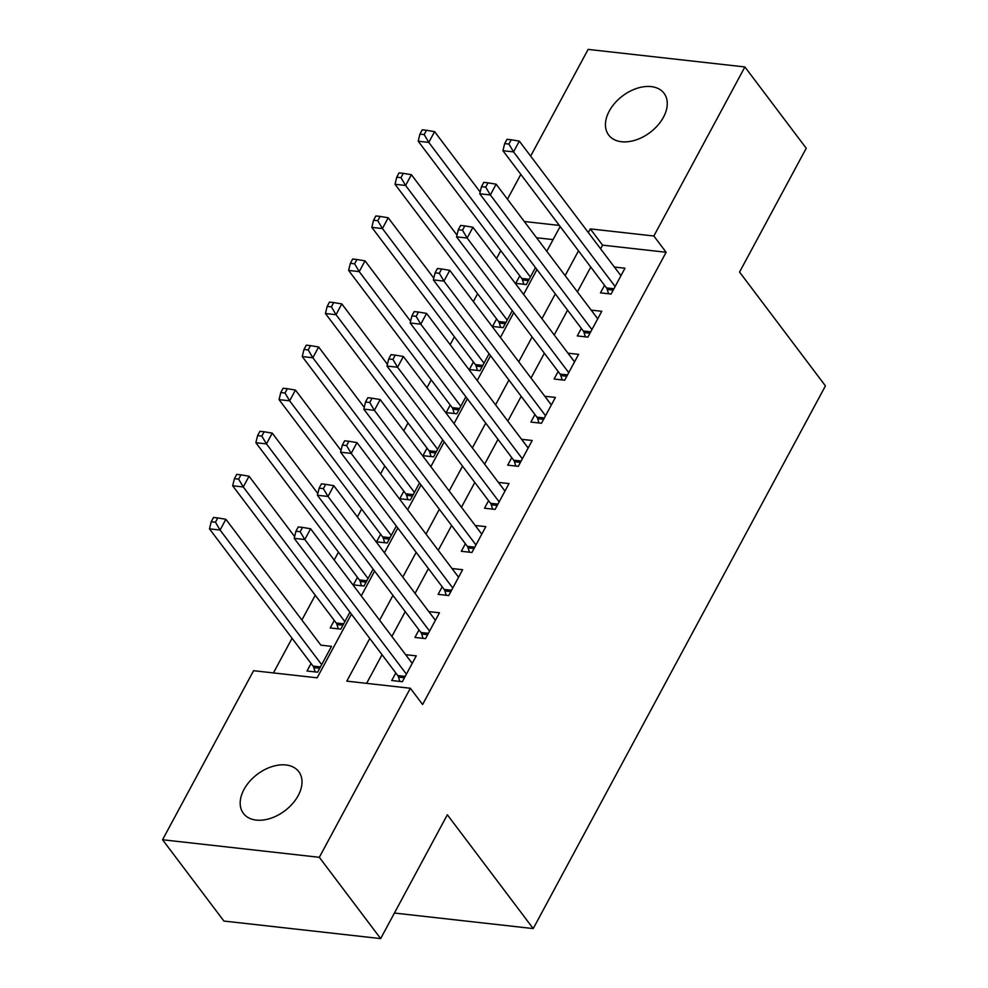 <?xml version="1.0" encoding="UTF-8"?>
<svg xmlns="http://www.w3.org/2000/svg" width="988" height="988" viewBox="0 0 988 988"><rect width="100%" height="100%" fill="white"/><g stroke="black" fill="none" stroke-linecap="round" stroke-linejoin="round"><path stroke-width="1.48" d="M663.467 117.202A34.666 22.86 143 0 1 635.753 140.012A34.666 22.86 143 0 1 608.682 135.047A34.666 22.86 143 0 1 609.238 111.138A34.666 22.86 143 0 1 636.964 88.327A34.666 22.86 143 0 1 664.035 93.28A34.666 22.86 143 0 1 663.467 117.202M298.203 795.575A34.666 22.86 143 0 1 270.49 818.373A34.666 22.86 143 0 1 243.419 813.42A34.666 22.86 143 0 1 243.974 789.498A34.666 22.86 143 0 1 271.7 766.7A34.666 22.86 143 0 1 298.771 771.653A34.666 22.86 143 0 1 298.203 795.575M530.655 156.129L588.119 49.4L744.89 66.949L806.233 148.249L739.555 272.071L825.437 385.888L533.224 928.584L447.342 814.767L380.664 938.6L223.906 921.051L162.563 839.751L253.583 670.704L317.136 677.817L351.419 614.153M500.78 250.656L496.544 258.535M477.599 293.72L473.351 301.599M454.406 336.797L450.158 344.676M431.213 379.861L426.964 387.741M408.019 422.938L403.771 430.817M384.826 466.003L380.59 473.882M361.633 509.079L357.397 516.959M338.439 552.156L334.203 560.035M315.258 595.221L301.896 620.019M292.065 638.297L273.417 672.927M507.462 199.206L520.824 174.394M604.533 285.322L600.469 292.868L611.066 294.054L624.972 268.205L614.363 267.056M581.339 328.399L577.276 335.932L587.872 337.118L601.778 311.282L591.17 310.133L597.752 318.778M558.146 371.463L554.083 379.009L564.679 380.195L578.598 354.346L567.976 353.198M534.953 414.54L530.889 422.074L541.486 423.259L555.404 397.423L544.783 396.274M511.759 457.605L507.709 465.15L518.292 466.336L532.211 440.487L521.602 439.339M488.566 500.681L484.515 508.215L495.099 509.4L509.018 483.564L498.409 482.416M465.373 543.758L461.322 551.292L471.918 552.477L485.824 526.629L475.216 525.48M442.192 586.823L438.129 594.356L448.725 595.542L462.631 569.706L452.022 568.557M418.998 629.899L414.935 637.433L425.532 638.619L439.45 612.77L428.829 611.634M217.768 517.922L213.532 517.453L211.21 521.75L215.446 522.232L217.768 517.922L225.869 519.28L320.902 645.213M311.072 663.479L307.009 671.013L317.605 672.198L331.511 646.362L320.927 645.176M334.265 620.415L330.202 627.948L340.798 629.134L349.925 612.165M357.446 577.338L353.395 584.871L363.979 586.057L373.118 569.1M380.639 534.261L376.589 541.807L387.173 542.992L396.312 526.024M403.833 491.197L399.769 498.73L410.366 499.916L419.505 482.959M427.026 448.12L422.963 455.666L433.559 456.851L442.698 439.882M450.219 405.055L446.156 412.589L456.752 413.774L465.879 396.818M473.413 361.979L469.349 369.524L479.946 370.71L489.072 353.741M496.594 318.914L492.543 326.448L503.139 327.633L512.266 310.677M553.095 239.602L536.558 237.762M519.787 275.837L515.736 283.371L526.32 284.569L535.459 267.6M369.771 638.47L346.8 681.14L410.353 688.253L422.617 704.506L666.134 252.261L602.581 245.148L600.605 248.815M590.762 267.081L577.412 291.892M567.569 310.158L554.219 334.957M544.376 353.235L531.025 378.034M521.195 396.299L507.832 421.11M498.001 439.376L484.639 464.175M474.808 482.44L461.445 507.252M451.615 525.517L438.264 550.316M428.421 568.582L415.071 593.393M405.228 611.658L391.878 636.457M382.035 654.723L366.622 683.363M395.805 672.964L391.742 680.51L402.338 681.695L416.257 655.847L405.636 654.698L412.218 663.343M394.434 913.048L533.224 928.584M380.664 938.6L319.322 857.312L162.563 839.751M744.89 66.949L653.858 236.008L590.305 228.895L588.329 232.563M666.134 252.261L653.858 236.008M410.353 688.253L319.322 857.312M578.499 250.829L565.136 275.627M555.305 293.905L541.943 318.704M532.112 336.97L518.762 361.769M508.919 380.047L495.568 404.845M485.726 423.111L472.375 447.922M462.532 466.188L449.182 490.987M439.351 509.252L425.989 534.063M416.158 552.329L402.795 577.128M392.965 595.394L379.602 620.205M559.319 225.425L524.295 221.497M361.262 595.888L374.613 571.076M384.443 552.811L397.806 528.012M407.636 509.746L420.999 484.935M430.83 466.669L444.192 441.871M454.023 423.593L467.373 398.794M477.216 380.528L490.567 355.717M500.41 337.451L513.76 312.653M523.591 294.387L536.953 269.576M546.784 251.31L560.147 226.511M602.581 245.148L590.305 228.895M435.412 620.279L428.854 611.584M458.593 577.202L452.047 568.52M481.786 534.138L475.24 525.443M504.979 491.061L498.421 482.379M528.172 447.996L521.615 439.302M551.366 404.919L544.808 396.237M574.559 361.843L568.001 353.161M620.933 275.701L614.388 267.019M406.401 674.149L304.81 539.534L310.603 528.765L412.194 663.38M399.831 681.411L398.51 677.089A5.422 3.347 96.4 0 0 397.769 675.57L294.214 538.349L304.81 539.534L300.179 531.717L302.501 527.407L298.265 526.937L295.943 531.248L300.179 531.717M295.943 531.248L294.214 538.349M310.603 528.765L302.501 527.407M225.869 519.28L220.077 530.037L209.481 528.852L313.035 666.085A5.422 3.347 -83.6 0 1 313.776 667.604L315.098 671.926M215.446 522.232L220.077 530.037L321.656 664.665M209.481 528.852L211.21 521.75M429.582 631.085L328.004 496.458L333.796 485.688L435.387 620.316M423.025 638.334L421.703 634.024A5.422 3.347 96.4 0 0 420.962 632.493L317.407 495.272L328.004 496.458L323.372 488.64L325.694 484.342L321.458 483.861L319.136 488.171L323.372 488.64M319.136 488.171L317.407 495.272M333.796 485.688L325.694 484.342M452.776 588.008L351.197 453.393L356.989 442.624L458.58 577.239M446.218 595.27L444.896 590.947A5.422 3.347 96.4 0 0 444.155 589.428L340.601 452.208L351.197 453.393L346.566 445.576L348.888 441.266L344.651 440.796L342.33 445.094L346.566 445.576M342.33 445.094L340.601 452.208M356.989 442.624L348.888 441.266M475.969 544.944L374.378 410.316L380.182 399.547L481.774 534.175M469.411 552.193L468.09 547.883A5.422 3.347 96.4 0 0 467.336 546.352L363.794 409.131L374.378 410.316L369.759 402.499L372.068 398.201L367.832 397.719L365.523 402.03L369.759 402.499M365.523 402.03L363.794 409.131M380.182 399.547L372.068 398.201M499.162 501.867L397.571 367.24L403.376 356.483L504.954 491.098M492.592 509.129L491.283 504.806A5.422 3.347 96.4 0 0 490.53 503.287L386.987 366.054L397.571 367.24L392.952 359.434L395.262 355.124L391.026 354.655L388.704 358.953L392.952 359.434M388.704 358.953L386.987 366.054M403.376 356.483L395.262 355.124M294.646 536.608L249.062 476.204L243.27 486.973L232.674 485.787L336.229 623.008A5.422 3.347 -83.6 0 1 336.97 624.54L338.291 628.85M238.639 479.155L240.961 474.858L236.712 474.376L234.403 478.686L238.639 479.155L243.27 486.973L344.849 621.6M240.961 474.858L249.062 476.204M232.674 485.787L234.403 478.686M317.827 493.531L272.256 433.127L266.451 443.896L255.867 442.71L359.41 579.944A5.422 3.347 -83.6 0 1 360.163 581.463L361.485 585.785M261.832 436.091L264.142 431.781L259.906 431.311L257.596 435.609L261.832 436.091L266.451 443.896L368.042 578.523M264.142 431.781L272.256 433.127M255.867 442.71L257.596 435.609M341.021 450.466L295.449 390.062L289.645 400.832L279.061 399.646L382.603 536.867A5.422 3.347 -83.6 0 1 383.356 538.398L384.665 542.708M285.013 393.014L287.335 388.704L283.099 388.235L280.777 392.545L285.013 393.014L289.645 400.832L391.236 535.447M287.335 388.704L295.449 390.062M279.061 399.646L280.777 392.545M364.214 407.389L318.642 346.986L312.838 357.755L302.242 356.569L405.796 493.802A5.422 3.347 -83.6 0 1 406.55 495.321L407.859 499.644M308.207 349.95L310.528 345.639L306.292 345.158L303.971 349.468L308.207 349.95L312.838 357.755L414.429 492.382M310.528 345.639L318.642 346.986M302.242 356.569L303.971 349.468M522.356 458.803L420.764 324.175L426.569 313.406L528.148 448.033M515.785 466.052L514.476 461.742A5.422 3.347 96.4 0 0 513.723 460.21L410.168 322.99L420.764 324.175L416.133 316.358L418.455 312.047L414.219 311.578L411.897 315.888L416.133 316.358M411.897 315.888L410.168 322.99M426.569 313.406L418.455 312.047M387.407 364.325L341.823 303.921L336.031 314.69L325.435 313.505L428.99 450.726A5.422 3.347 -83.6 0 1 429.731 452.245L431.052 456.567M331.4 306.873L333.722 302.563L329.486 302.093L327.164 306.404L331.4 306.873L336.031 314.69L437.622 449.305M333.722 302.563L341.823 303.921M325.435 313.505L327.164 306.404M545.549 415.726L443.958 281.098L449.75 270.329L551.341 404.957M538.979 422.988L537.67 418.665A5.422 3.347 96.4 0 0 536.916 417.146L433.361 279.913L443.958 281.098L439.327 273.293L441.648 268.983L437.412 268.514L435.091 272.812L439.327 273.293M435.091 272.812L433.361 279.913M449.75 270.329L441.648 268.983M410.6 321.248L365.017 260.844L359.224 271.614L348.628 270.428L452.183 407.649A5.422 3.347 -83.6 0 1 452.924 409.18L454.245 413.49M354.593 263.808L356.915 259.498L352.679 259.017L350.357 263.327L354.593 263.808L359.224 271.614L460.803 406.241M356.915 259.498L365.017 260.844M348.628 270.428L350.357 263.327M568.742 372.649L467.151 238.034L472.943 227.265L574.534 361.892M562.172 379.911L560.851 375.601A5.422 3.347 96.4 0 0 560.11 374.069L456.555 236.848L467.151 238.034L462.52 230.216L464.842 225.906L460.606 225.437L458.284 229.747L462.52 230.216M458.284 229.747L456.555 236.848M472.943 227.265L464.842 225.906M433.794 278.171L388.21 217.78L382.418 228.549L371.821 227.364L475.376 364.584A5.422 3.347 -83.6 0 1 476.117 366.103L477.439 370.426M377.786 220.732L380.108 216.421L375.872 215.952L373.55 220.262L377.786 220.732L382.418 228.549L483.997 363.164M380.108 216.421L388.21 217.78M371.821 227.364L373.55 220.262M591.923 329.584L490.344 194.957L496.137 184.188L597.728 318.815M585.365 336.834L584.044 332.524A5.422 3.347 96.4 0 0 583.303 331.005L479.748 193.772L490.344 194.957L485.713 187.152L488.035 182.842L483.799 182.36L481.477 186.67L485.713 187.152M481.477 186.67L479.748 193.772M496.137 184.188L488.035 182.842M456.975 235.107L411.403 174.703L405.599 185.472L395.015 184.287L498.557 321.508A5.422 3.347 -83.6 0 1 499.311 323.039L500.632 327.349M400.98 177.655L403.289 173.357L399.053 172.875L396.744 177.185L400.98 177.655L405.599 185.472L507.19 320.1M403.289 173.357L411.403 174.703M395.015 184.287L396.744 177.185M615.116 286.508L513.538 151.893L519.33 141.123L620.921 275.738M608.559 293.769L607.237 289.447A5.422 3.347 96.4 0 0 606.496 287.928L502.941 150.707L513.538 151.893L508.906 144.075L511.228 139.765L506.992 139.296L504.67 143.606L508.906 144.075M504.67 143.606L502.941 150.707M519.33 141.123L511.228 139.765M480.168 192.03L434.596 131.639L428.792 142.408L418.208 141.222L521.75 278.443A5.422 3.347 -83.6 0 1 522.504 279.962L523.813 284.285M424.173 134.59L426.483 130.28L422.247 129.811L419.925 134.121L424.173 134.59L428.792 142.408L530.383 277.023M426.483 130.28L434.596 131.639M418.208 141.222L419.925 134.121M404.45 677.756L398.51 677.089M405.191 676.397L397.769 675.57M313.035 666.085L320.445 666.912M313.776 667.604L319.717 668.271M427.643 634.691L421.703 634.024M428.384 633.333L420.962 632.493M450.837 591.614L444.896 590.947M451.565 590.256L444.155 589.428M474.03 548.55L468.09 547.883M474.759 547.179L467.336 546.352M497.223 505.473L491.283 504.806M497.952 504.115L490.53 503.287M336.229 623.008L343.639 623.836M336.97 624.54L342.91 625.194M359.41 579.944L366.832 580.771M360.163 581.463L366.103 582.13M382.603 536.867L390.025 537.694M383.356 538.398L389.297 539.053M405.796 493.802L413.219 494.63M406.55 495.321L412.49 495.988M520.417 462.396L514.476 461.742M521.145 461.038L513.723 460.21M428.99 450.726L436.412 451.553M429.731 452.245L435.671 452.912M543.598 419.332L537.67 418.665M544.339 417.973L536.916 417.146M452.183 407.649L459.605 408.489M452.924 409.18L458.864 409.847M566.791 376.255L560.851 375.601M567.532 374.897L560.11 374.069M475.376 364.584L482.786 365.412M476.117 366.103L482.058 366.77M589.984 333.191L584.044 332.524M590.713 331.832L583.303 331.005M498.557 321.508L505.98 322.347M499.311 323.039L505.251 323.706M613.178 290.114L607.237 289.447M613.906 288.755L606.496 287.928M521.75 278.443L529.173 279.271M522.504 279.962L528.444 280.629"/></g></svg>
